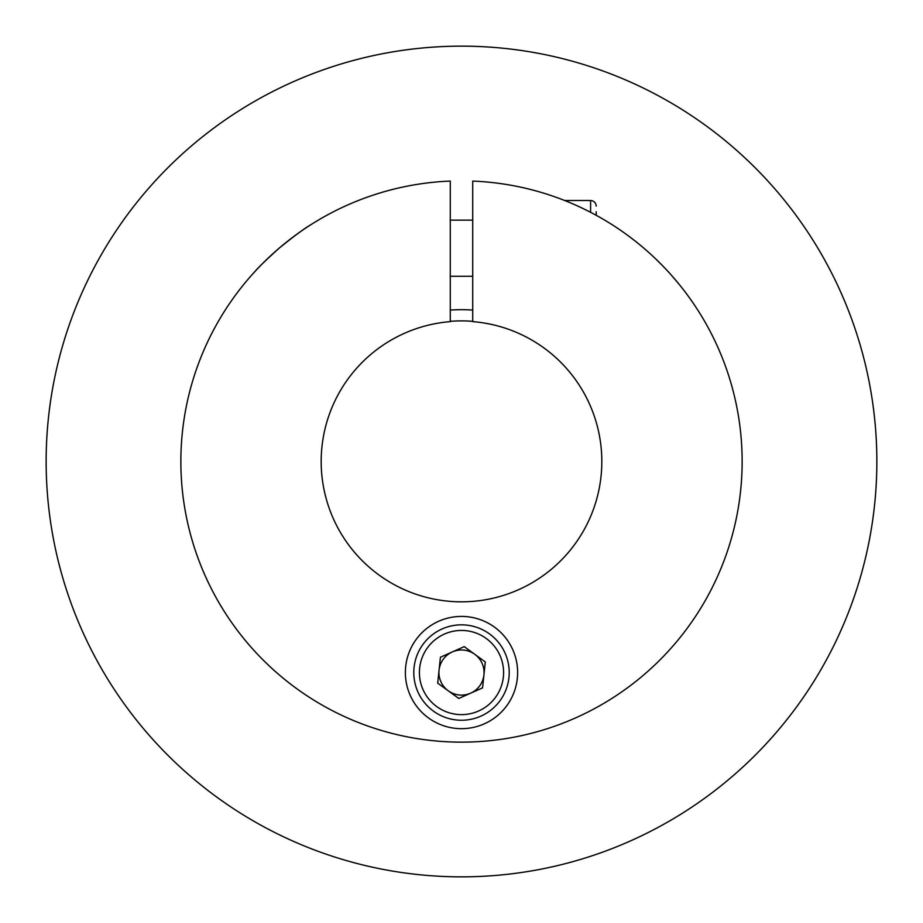 <?xml version="1.0" encoding="UTF-8"?>
<svg xmlns="http://www.w3.org/2000/svg" width="923" height="923" viewBox="0 0 923 923"><rect width="100%" height="100%" fill="white"/><g stroke="black" fill="none" stroke-linecap="round" stroke-linejoin="round"><path stroke-width="1.38" d="M876.85 461.5A415.35 415.35 0 0 0 461.5 46.15A415.35 415.35 0 0 0 46.15 461.5A415.35 415.35 0 0 0 461.5 876.85A415.35 415.35 0 0 0 876.85 461.5M450.274 310.093A151.822 151.822 0 0 1 472.726 310.093M472.726 321.342A140.596 140.596 0 0 0 450.274 321.342M596.212 211.759L596.212 215.301M461.5 616.414A56.13 56.13 0 0 0 405.37 672.544A56.13 56.13 0 0 0 461.5 728.674A56.13 56.13 0 0 0 517.63 672.544A56.13 56.13 0 0 0 461.5 616.414M279.104 248.218C294.218 235.988 304.844 228.131 310.982 224.635C304.855 228.108 294.229 235.976 279.104 248.218C265.697 260.321 257.563 268.178 254.69 271.789C257.552 268.201 265.686 260.344 279.104 248.218M310.982 224.635L309.736 225.431M656.195 259.375L662.529 265.674M671.263 275.066L678.728 283.811M689.931 298.475L694.015 304.336M472.726 321.631A140.319 140.319 0 0 1 581.109 534.879A140.319 140.319 0 0 1 341.891 534.879A140.319 140.319 0 0 1 450.274 321.631L450.274 181.081A280.638 280.638 0 0 0 220.355 605.05A280.638 280.638 0 0 0 702.645 605.05A280.638 280.638 0 0 0 472.726 181.081L472.726 321.631M470.661 693.161A22.567 22.567 0 0 0 474.768 654.292A22.567 22.567 0 0 0 439.06 670.167A22.567 22.567 0 0 0 470.661 693.161M414.058 667.525A47.708 47.708 0 0 1 466.507 625.102A47.708 47.708 0 0 1 508.942 677.551A47.708 47.708 0 0 1 456.493 719.986A47.708 47.708 0 0 1 414.058 667.525A47.708 47.708 0 0 0 456.493 719.986A47.708 47.708 0 0 0 508.942 677.551M464.234 646.631L485.302 661.964L482.567 687.866L458.766 698.457L437.698 683.124L440.433 657.222L464.234 646.631M590.593 212.313L590.593 200.499C594.008 200.833 595.877 202.702 596.212 206.117M503.358 676.963A42.1 42.1 0 0 0 465.919 630.674A42.1 42.1 0 0 0 419.642 668.125A42.1 42.1 0 0 0 457.081 714.402A42.1 42.1 0 0 0 503.358 676.963M450.274 276.277L472.726 276.277M564.657 200.499L590.593 200.499M450.274 220.147L472.726 220.147"/></g></svg>
